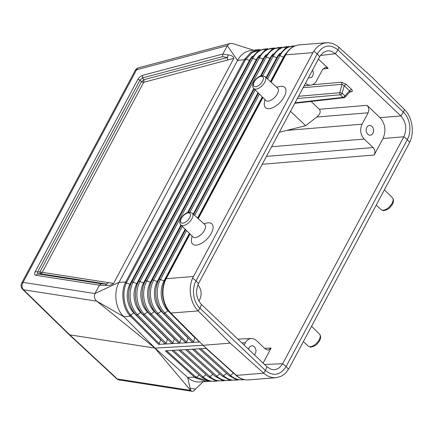 <?xml version="1.0" encoding="UTF-8"?>
<svg xmlns="http://www.w3.org/2000/svg" width="434" height="434" viewBox="0 0 434 434"><rect width="100%" height="100%" fill="white"/><g stroke="black" fill="none" stroke-linecap="round" stroke-linejoin="round"><path stroke-width="0.65" d="M172.2 350.412L178.998 350.005M209.155 381.334L199.255 381.991C195.62 382.11 192.181 380.971 188.953 378.567L155.063 348.117L203.009 345.301L236.378 375.383L263.715 373.207L266.785 375.481L269.248 376.69L272.661 377.613L275.883 377.721L281.086 376.283L284.124 374.352L286.169 372.432L289.397 367.799L409.712 142.352C414.66 132.061 412.262 116.99 404.488 109.563L403.392 112.135C410.097 118.178 411.985 131.323 407.336 139.553L286.158 366.497C280.337 375.339 273.436 376.663 265.451 370.473L199.998 308.232C193.293 302.189 191.405 289.044 196.054 280.82L317.232 53.87C323.053 45.033 329.954 43.704 337.94 49.894L403.392 112.135L400.842 115.943L335.395 53.713L320.401 55.481M160.716 339.578L159.245 343.695L158.573 344.39L199.683 342.014L170.806 313.033L203.009 345.301L170.806 313.039L198.202 310.918L199.998 308.232L201.468 304.511C196.163 298.391 195.164 291.447 198.474 283.673L319.972 56.154L323.27 52.487L326.894 50.908L329.108 50.773L331.316 51.212L335.395 53.713M142.596 75.348C140.654 76.026 139.048 77.415 137.779 79.52L140.068 80.013L142.471 77.925L142.596 75.348L222.848 54.028L227.329 45.646L136.569 69.765A5.327 3.591 -104.9 0 1 138.549 67.796A5.327 5.327 0 0 0 135.218 70.438A5.327 2.246 28.1 0 1 136.569 69.765L23.051 282.366A5.327 4.367 98.8 0 0 23.528 289.771L69.787 334.853L68.973 334.478L22.682 289.364A5.327 2.675 -45.7 0 0 23.528 289.771L96.777 301.163L154.911 348.095L190.738 390.529L191.909 391.256L193.217 391.208L194.34 390.524L195.43 389.086L190.119 388.262M206.508 381.681L195.322 377.802L194.546 377.157L187.602 377.45L190.613 390.388L117.364 378.99A5.327 2.637 -47.1 0 1 116.551 378.627A5.327 5.327 0 0 0 119.355 379.983A5.327 4.367 -81.2 0 1 117.364 378.99L69.787 334.853L155.063 348.117L122.431 315.312C115.205 307.088 113.67 292.017 119.068 282.29L94.959 293.552L99.435 285.165L35.838 275.286L37.829 273.903L37.536 272.031L35.252 271.543C34.286 273.621 34.481 274.868 35.838 275.286M253.689 50.225L232.619 43.552L230.709 43.362L228.946 43.937L227.329 45.646L237.512 60.462L244.385 59.659L250.711 52.525L257.818 49.742L250.64 50.583C245.118 51.375 240.745 54.668 237.512 60.462L119.068 282.29L126.831 281.975L245.427 59.854L244.385 59.659L125.317 282.724C120.679 292.641 122.681 307.581 129.69 315.393L158.573 344.39M164.578 343.386L165.403 343.994M126.831 281.975L126.397 282.854C121.818 292.603 123.793 307.375 130.705 315.046L133.78 312.876A1.779 0.863 135.1 0 1 134.139 312.659M172.303 343.592L172.954 342.903L174.425 338.786M171.43 342.99L172.26 343.598M165.446 343.988L166.097 343.299L167.567 339.182M179.155 343.196L179.812 342.507L181.282 338.39M178.287 342.594L179.117 343.202M198.853 341.406L199.683 342.014M194.991 337.598L193.521 341.715L192.87 342.404M191.996 341.802L192.826 342.41M188.134 337.994L186.663 342.111L186.012 342.8M185.144 342.198L185.974 342.806M199.58 348.79L206.372 348.372L237.268 376.142A24.874 18.857 -94.5 0 1 236.378 375.383L203.009 345.301L230.188 343.142L198.202 310.918M190.049 234.024L166.211 278.671C165.267 280.538 165.256 280.538 166.168 278.677L166.173 278.671A1.779 0.749 -151.9 0 0 165.761 278.894A1.779 0.749 -151.9 0 0 165.723 279.013A24.396 18.499 85.5 0 0 170.231 312.73M189.832 233.807L165.761 278.894C160.032 289.109 162.159 305.053 170.34 312.898A1.779 0.863 135.1 0 0 170.763 313.039L169.982 312.16A24.874 18.857 85.5 0 0 170.806 313.039M198.143 310.863C190.439 303.437 187.895 288.371 192.62 278.096L312.914 52.655L315.583 48.744L318.344 46.085L322.256 43.785L324.773 42.999L328.234 42.668L332.547 43.427L337.424 45.993L372.128 77.312L404.428 109.509M170.806 313.033L169.982 312.16A24.874 18.857 85.5 0 1 166.211 278.671L193.39 276.507M263.715 373.207L230.188 343.142M192.029 235.987L191.502 239.373A13.948 6.949 -46.4 0 0 196.282 245.129A13.948 6.949 -46.4 0 0 211.315 233.248A13.948 6.949 -46.4 0 0 208.206 222.805A13.948 6.949 -46.4 0 0 207.099 222.968L203.747 223.667M312.914 52.655L285.697 54.82C286.728 53.04 286.744 53.035 285.74 54.814L271.125 82.183M262.917 97.552L198.257 218.655M276.615 87.196L279.968 86.496A13.948 6.949 133.6 0 1 281.069 86.333A13.948 6.949 133.6 0 1 284.178 96.777A13.948 6.949 133.6 0 1 269.151 108.663A13.948 6.949 133.6 0 1 264.371 102.901L264.897 99.516M180.924 224.991L192.989 236.931A8.528 4.248 -46.4 0 0 195.251 237.604A8.528 4.248 -46.4 0 0 203.372 232.033A8.528 4.248 -46.4 0 0 204.739 224.573L192.208 213.127L189.213 212.204C183.821 212.47 177.126 221.687 180.924 224.991A8.186 4.08 -46.4 0 0 183.099 225.637A8.186 4.08 -46.4 0 0 190.895 220.288A8.186 4.08 -46.4 0 0 192.208 213.127M285.252 55.161A1.779 0.749 -151.9 0 1 285.29 55.042A1.779 0.749 -151.9 0 1 285.697 54.82L271.098 82.162M262.896 97.531L198.229 218.627M190.027 233.997L166.211 278.671M263.655 373.159L265.451 370.473L266.926 366.746L201.468 304.511M129.69 315.393L130.705 315.046L131.345 315.74L130.379 316.136L123.663 316.652L96.777 301.163C94.417 298.928 93.809 296.389 94.959 293.552L23.051 282.366A5.327 2.246 28.1 0 0 21.7 283.039L135.218 70.438M222.848 54.028L222.447 56.686L142.471 77.925L143.828 79.72L227.497 57.494L227.378 60.071L233.774 58.373C233.709 56.583 231.843 55.438 228.175 54.923L227.497 57.494L222.447 56.686M233.774 58.373L113.605 283.429L108.538 282.637L105.109 285.409C108.907 285.675 111.739 285.013 113.605 283.429M105.109 285.409L99.435 285.165M308.503 77.605A4.888 3.705 85.5 0 0 309.903 77.881A4.888 3.705 85.5 0 0 312.659 75.928A4.888 3.705 85.5 0 0 312.491 70.134M318.399 59.073L328.207 68.398L325.391 67.362L322.581 69.478L316.5 80.87C315.117 83.35 313.245 84.76 310.88 85.102C308.948 85.297 307.153 84.679 305.487 83.247M198.881 301.153L199.765 299.493C202.07 294.144 201.452 289.266 197.899 284.872M99.457 285.127L101.203 283.749L37.829 273.903L40.237 273.718L39.95 271.847L37.536 272.031L140.068 80.013L141.419 81.804A3.553 1.497 -151.9 0 0 143.497 82.308A3.553 1.497 -151.9 0 0 143.708 82.297L227.378 60.071M346.099 84.201L341.498 82.243L342.019 84.326L344.205 85.715L346.099 84.201L351.464 89.306L349.571 90.82L349.831 91.753M295.044 102.815L342.985 97.373A1.774 1.345 83.5 0 0 343.923 97.721A1.774 1.774 0 0 0 345.025 97.167L350.086 91.726L350.569 91.373L351.469 91.726C352.663 91.411 352.663 90.603 351.464 89.306M311.113 101.442L319.359 109.281L367.061 105.343L380.01 117.657C385.311 123.782 386.309 130.732 383.01 138.511L374.2 155.014C375.377 152.236 375.019 149.757 373.126 147.571L364.191 139.075L271.597 146.725M244.114 345.057L245.313 342.806C246.81 340.142 248.839 338.721 251.394 338.536L253.722 338.878L255.903 340.072L265.499 349.137L268.082 350.195L271.125 348.057L264.648 348.328M290.514 111.294L305.628 125.67L316.804 117.028C320.178 114.071 321.03 111.489 319.359 109.281M400.842 115.943C406.148 122.062 407.146 129.006 403.837 136.781L282.659 363.725L264.534 364.473M279.312 132.272L305.628 125.67M316.804 117.028L368.13 112.791L362.048 124.178C359.694 129.733 360.41 134.697 364.191 139.075M245.427 59.854L252.008 52.601L259.483 50.035M257.818 49.742L260.313 49.66M254.346 354.79A4.888 3.705 85.5 0 0 255.295 353.585A4.888 3.705 85.5 0 0 255.393 348.307A4.888 3.705 85.5 0 0 251.763 345.8A4.888 3.705 85.5 0 0 249.154 347.748A4.888 3.705 85.5 0 0 248.611 349.337M263.091 363.101L271.125 348.057M266.926 366.746L270.995 369.242L273.203 369.681L275.411 369.546L277.543 368.846L279.512 367.609L282.659 363.725L286.158 366.497L288.534 369.301M208.32 381.106L196.222 377.341L199.217 375.095A1.779 0.906 132 0 1 199.239 375.074M195.322 377.802L196.222 377.341L195.501 376.739L194.546 377.157L165.332 350.818L172.157 350.412M179.041 350.005L199.537 348.79M206.117 348.388L235.917 375.253A1.779 0.906 132 0 0 236.329 375.383L237.268 376.142A24.874 18.857 -94.5 0 0 248.563 379.891L275.883 377.721M203.096 381.828L195.43 389.086M265.071 76.655L277.608 88.107A8.528 4.248 133.6 0 1 276.241 95.561A8.528 4.248 133.6 0 1 268.12 101.138A8.528 4.248 133.6 0 1 265.858 100.466L253.792 88.52A8.186 4.08 133.6 0 0 255.968 89.165A8.186 4.08 133.6 0 0 263.758 83.816A8.186 4.08 133.6 0 0 265.071 76.655L262.082 75.738C256.689 75.999 249.995 85.221 253.792 88.52M366.806 127.412A4.888 3.705 -94.5 0 1 369.41 125.469A4.888 3.705 -94.5 0 1 373.039 127.97A4.888 3.705 -94.5 0 1 372.942 133.249A4.888 3.705 -94.5 0 1 370.186 135.207A4.888 3.705 -94.5 0 1 366.67 132.603A4.888 3.705 -94.5 0 1 366.806 127.412M368.13 112.791C369.307 110.014 368.949 107.529 367.061 105.343M192.62 278.096L196.054 280.82L198.474 283.673M313.798 51.152L317.232 53.87L319.652 56.729M125.317 282.724L129.95 284.237A20.729 15.711 85.5 0 0 133.78 312.876L160.629 339.779M130.656 284.422A1.779 0.749 -151.9 0 1 129.95 284.237L249.479 60.38A1.779 0.749 -151.9 0 0 250.055 60.548M244.917 58.736L249.479 60.38A20.729 15.711 -94.5 0 1 252.577 56.132M251.188 58.471A1.779 0.749 -151.9 0 1 251.226 58.351A1.779 0.749 -151.9 0 1 252.702 58.324L133.178 282.176A1.779 0.749 -151.9 0 0 131.697 282.203A1.779 0.749 -151.9 0 0 131.665 282.328A23.469 17.794 85.5 0 0 135.999 314.753M274.163 48.169A23.696 17.962 -94.5 0 0 259.516 57.662L263.102 59.057L143.578 282.914L139.987 281.514L259.516 57.662A1.779 0.749 -151.9 0 0 258.04 57.689L138.511 281.541A1.779 0.749 -151.9 0 1 139.987 281.514A23.696 17.962 85.5 0 0 144.37 314.259L172.954 342.903M144.278 283.098A1.779 0.749 -151.9 0 1 143.578 282.914A21.098 15.998 85.5 0 0 147.473 312.068L144.37 314.259A1.779 0.863 135.1 0 1 142.954 314.52C135.017 306.909 132.956 291.453 138.511 281.541A1.779 0.749 -151.9 0 0 138.473 281.661A23.653 17.935 85.5 0 0 142.846 314.346M267.263 48.906A23.507 17.821 -94.5 0 0 252.702 58.324L256.293 59.718L136.764 283.576L133.178 282.176A23.507 17.821 85.5 0 0 137.524 314.661L166.097 343.299M137.47 283.76A1.779 0.749 -151.9 0 1 136.764 283.576A20.913 15.852 85.5 0 0 140.627 312.469L137.524 314.661A1.779 0.863 135.1 0 1 136.108 314.921C128.236 307.375 126.191 292.039 131.697 282.203L251.226 58.351L258.42 50.604L267.924 48.651M178.542 342.92L149.801 314.113A1.779 0.863 135.1 0 0 151.216 313.853L154.32 311.661A21.282 16.139 85.5 0 1 150.386 282.252L146.8 280.852A23.881 18.103 85.5 0 0 151.216 313.853L179.812 342.507M147.826 311.851A1.779 0.863 135.1 0 0 147.473 312.068L174.343 338.987M168.365 310.641A1.779 0.863 135.1 0 0 168.012 310.852A21.657 16.421 85.5 0 1 164.014 280.928L160.423 279.529A24.255 18.385 85.5 0 0 164.909 313.044L168.012 310.852L194.909 337.798M192.257 342.128L163.493 313.305A1.779 0.863 135.1 0 0 164.909 313.044L193.521 341.715M161.519 311.042A1.779 0.863 135.1 0 0 161.166 311.254A21.472 16.28 85.5 0 1 157.2 281.59L153.614 280.19A24.065 18.244 85.5 0 0 158.063 313.446L161.166 311.254L188.052 338.195M185.399 342.524L156.647 313.706A1.779 0.863 135.1 0 0 158.063 313.446L186.663 342.111M264.816 57.147A1.779 0.749 -151.9 0 1 264.849 57.028A1.779 0.749 -151.9 0 1 266.33 57L146.8 280.852A1.779 0.749 -151.9 0 0 145.325 280.879A1.779 0.749 -151.9 0 0 145.287 280.999A23.837 18.076 85.5 0 0 149.692 313.945M259.407 55.444A20.913 15.852 -94.5 0 0 256.293 59.718A1.779 0.749 -151.9 0 0 256.863 59.887M274.836 47.914L265.277 49.888L258.04 57.689A1.779 0.749 -151.9 0 0 258.002 57.809M266.237 54.755A21.098 15.998 -94.5 0 0 263.102 59.057A1.779 0.749 -151.9 0 0 263.677 59.225M151.092 282.436A1.779 0.749 -151.9 0 1 150.386 282.252L180.951 225.013M187.602 212.557L253.814 88.547M260.465 76.091L269.915 58.395A1.779 0.749 -151.9 0 0 270.49 58.563M281.069 47.431A23.881 18.103 -94.5 0 0 266.33 57L269.915 58.395A21.282 16.139 -94.5 0 1 273.067 54.06M189.398 233.378L164.014 280.928A1.779 0.749 -151.9 0 0 164.714 281.113M182.757 223.174A6.407 3.19 -46.4 0 0 189.663 217.711A6.407 3.19 -46.4 0 0 188.237 212.915A6.407 3.19 -46.4 0 0 181.331 218.373A6.407 3.19 -46.4 0 0 182.757 223.174M270.458 81.576L283.538 57.071A1.779 0.749 -151.9 0 0 284.113 57.239M197.589 218.042L262.266 96.912M185.611 229.624L158.947 279.556A1.779 0.749 -151.9 0 1 160.423 279.529L186.566 230.573M194.676 215.383L259.434 94.107M267.545 78.912L279.952 55.677L283.538 57.071A21.657 16.421 -94.5 0 1 286.728 52.682M163.493 313.305C155.377 305.52 153.262 289.695 158.947 279.556A1.779 0.749 -151.9 0 0 158.909 279.675A24.212 18.358 85.5 0 0 163.385 313.131M294.876 45.955A24.255 18.385 -94.5 0 0 279.952 55.677A1.779 0.749 -151.9 0 0 278.476 55.704A1.779 0.749 -151.9 0 0 278.438 55.823M266.113 77.61L276.729 57.733A1.779 0.749 -151.9 0 0 277.299 57.901M185.172 229.195L157.2 281.59A1.779 0.749 -151.9 0 0 157.9 281.774M193.249 214.076L258.04 92.73M181.385 225.441L152.139 280.218A1.779 0.749 -151.9 0 1 153.614 280.19L182.34 226.391M189.918 212.199L255.208 89.925M262.787 75.728L273.138 56.339L276.729 57.733A21.472 16.28 -94.5 0 1 279.897 53.371M156.647 313.706C148.591 305.981 146.497 290.281 152.139 280.218A1.779 0.749 -151.9 0 0 152.101 280.337A24.027 18.217 85.5 0 0 156.538 313.538M287.975 46.693A24.065 18.244 -94.5 0 0 273.138 56.339A1.779 0.749 -151.9 0 0 271.662 56.366A1.779 0.749 -151.9 0 0 271.624 56.485M181.195 338.591L154.32 311.661A1.779 0.863 135.1 0 1 154.672 311.449M167.486 339.383L140.627 312.469A1.779 0.863 135.1 0 1 140.985 312.258M159.245 343.695L131.345 315.74M228.175 54.923L222.832 54.071M35.252 271.543L137.779 79.52M101.203 283.749L106.547 284.02L40.237 273.718A3.553 2.913 98.8 0 0 42.234 272.34A3.553 1.497 28.1 0 1 39.95 271.847L141.419 81.804A3.553 1.324 142.9 0 0 143.828 79.72A3.553 2.392 75.1 0 1 143.708 82.297L42.234 272.34L108.538 282.637M261.105 76.444A6.407 3.19 133.6 0 1 262.532 81.245A6.407 3.19 133.6 0 1 255.626 86.702A6.407 3.19 133.6 0 1 254.199 81.907A6.407 3.19 133.6 0 1 261.105 76.444M338.976 47.273L337.94 49.894L335.384 53.707M303.116 87.69L342.019 84.326L339.757 92.713A1.774 1.324 85.1 0 0 340.272 94.791L342.985 97.373A1.774 0.884 133.6 0 0 344.878 95.865L342.166 93.283A1.774 0.884 133.6 0 1 340.272 94.791L297.339 98.507M298.527 96.283L339.757 92.713A1.774 0.494 -164.9 0 1 342.166 93.283L344.205 85.715L349.571 90.82L344.878 95.865A1.774 0.949 -137.1 0 1 345.025 97.167M322.853 69.028L328.207 68.398M312.252 84.776L341.498 82.243M349.923 91.9L351.469 91.726M400.832 115.938L380.01 117.657M245.313 342.806L241.895 342.947M409.712 142.352L407.336 139.553L403.837 136.781L383.01 138.511M285.74 54.814A24.874 18.857 -94.5 0 1 299.395 44.881L326.721 42.711M362.048 124.178L286.424 130.428M373.126 147.571L266.438 156.381M216.197 380.998A23.507 17.821 -94.5 0 1 203.047 376.967A1.779 0.906 132 0 1 201.653 377.249L171.902 350.428M206.861 375.367A20.913 15.852 -94.5 0 1 206.069 374.694L203.047 376.967L173.502 350.33M200.003 375.763A20.729 15.711 -94.5 0 1 199.217 375.095L171.859 350.433M223.13 380.634A23.696 17.962 -94.5 0 1 209.899 376.566A1.779 0.906 132 0 1 208.504 376.853L178.743 350.021M213.718 374.971A21.098 15.998 -94.5 0 1 212.92 374.292L209.899 376.566L180.343 349.923M374.2 155.014L262.228 164.269M166.656 350.743L195.501 376.739M178.699 350.021L206.069 374.694A1.779 0.906 132 0 1 206.09 374.672M230.063 380.271A23.881 18.103 -94.5 0 1 216.75 376.169L219.772 373.896A1.779 0.906 132 0 1 219.799 373.875M220.57 374.575A21.282 16.139 -94.5 0 1 219.772 373.896L192.387 349.207M230.774 380.423L222.767 380.547L215.356 376.452A1.779 0.906 132 0 0 216.75 376.169L187.19 349.516M185.54 349.614L212.92 374.292A1.779 0.906 132 0 1 212.948 374.276M236.997 379.913A24.065 18.244 -94.5 0 1 223.602 375.768A1.779 0.906 132 0 1 222.213 376.05L229.662 380.173L237.718 380.059M227.427 374.179A21.472 16.28 -94.5 0 1 226.624 373.495A1.779 0.906 132 0 1 226.651 373.479M243.93 379.549A24.255 18.385 -94.5 0 1 230.454 375.372A1.779 0.906 132 0 1 229.065 375.654L236.557 379.804L244.657 379.696M310.402 346.69A8.186 4.08 -46.4 0 0 318.155 341.401A8.186 4.08 -46.4 0 0 319.57 334.234C321.138 336.133 320.97 338.569 319.066 341.553C316.929 343.988 316.44 345.779 311.286 347.021C310.722 347.265 309.724 346.956 308.292 346.099A8.186 4.08 -46.4 0 0 310.402 346.69M234.284 373.782A21.657 16.421 -94.5 0 1 233.476 373.099A1.779 0.906 132 0 1 233.503 373.077M200.871 348.703L230.454 375.372L233.476 373.099L206.074 348.394M194.031 349.11L223.602 375.768L226.624 373.495L199.228 348.8M384.426 189.832L392.439 197.763A8.186 4.08 133.6 0 1 391.018 204.935A8.186 4.08 133.6 0 1 383.271 210.219A8.186 4.08 133.6 0 1 381.161 209.627L376.245 205.141M171.69 343.316L142.954 314.52M164.833 343.712L136.108 314.921M149.801 314.113C141.804 306.447 139.726 290.867 145.325 280.879L264.849 57.028L272.134 49.178L281.747 47.17M199.108 341.732L170.34 312.898M299.395 44.881C293.379 45.543 288.675 48.928 285.29 55.042L270.903 81.983M262.7 97.341L198.034 218.448M295.57 45.695L285.843 47.745L278.476 55.704L266.563 78.017M258.474 93.158L193.694 214.483M288.659 46.433L278.986 48.462L271.662 56.366L261.252 75.863M254.253 88.975L188.383 212.334M21.7 283.039A5.327 5.327 0 0 0 22.682 289.364M304.071 85.905L310.88 85.102M230.031 43.487L138.549 67.796M116.551 378.627L68.973 334.478M192.143 391.305L119.355 379.983M223.835 380.786L215.872 380.916L208.504 376.853M216.892 381.144L208.976 381.291L201.653 377.249M319.57 334.234L311.558 326.297M235.917 375.253C239.736 378.643 243.951 380.189 248.563 379.891M192.43 349.207L222.213 376.05M199.271 348.795L229.065 375.654M185.589 349.614L215.356 376.452M392.439 197.763C394.001 199.662 393.833 202.098 391.935 205.081C389.797 207.517 389.309 209.313 384.15 210.55C383.591 210.794 382.593 210.49 381.161 209.627M294.784 103.297L343.923 97.721M251.394 338.536L237.848 339.1M308.292 346.099L303.382 341.612"/></g></svg>
